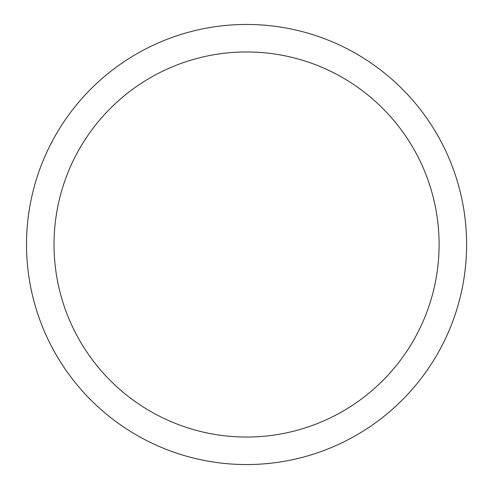 <?xml version="1.0" encoding="UTF-8"?>
<svg xmlns="http://www.w3.org/2000/svg" width="489" height="489" viewBox="0 0 489 489"><rect width="100%" height="100%" fill="white"/><g stroke="black" fill="none" stroke-linecap="round" stroke-linejoin="round"><path stroke-width="0.73" d="M246.56 464.55A220.05 220.05 0 0 1 26.516 244.5A220.05 220.05 0 0 1 246.56 24.45A220.05 220.05 0 0 1 466.61 244.5A220.05 220.05 0 0 1 246.56 464.55M246.56 51.956A192.544 192.544 0 0 1 439.104 244.5A192.544 192.544 0 0 1 246.56 437.044A192.544 192.544 0 0 1 54.022 244.5A192.544 192.544 0 0 1 246.56 51.956"/></g></svg>
